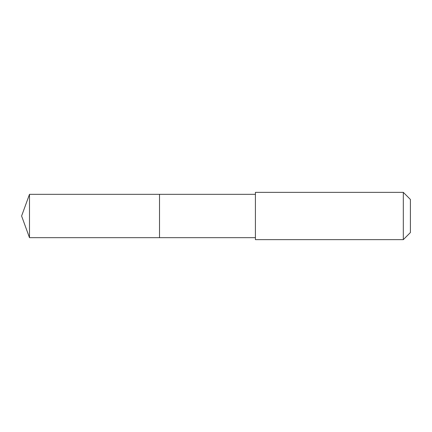<?xml version="1.0" encoding="UTF-8"?>
<svg xmlns="http://www.w3.org/2000/svg" width="432" height="432" viewBox="0 0 432 432"><rect width="100%" height="100%" fill="white"/><g stroke="black" fill="none" stroke-linecap="round" stroke-linejoin="round"><path stroke-width="0.65" d="M255.409 194.33L29.489 194.33L29.489 237.67L159.521 237.67L159.521 194.33L159.521 237.67L255.409 237.67M29.489 237.67L21.6 216L29.489 194.33M255.409 192.359L255.409 239.641L403.31 239.641L403.31 192.359L255.409 192.359M403.31 192.359L410.4 199.449L410.4 232.551L403.31 239.641"/></g></svg>
